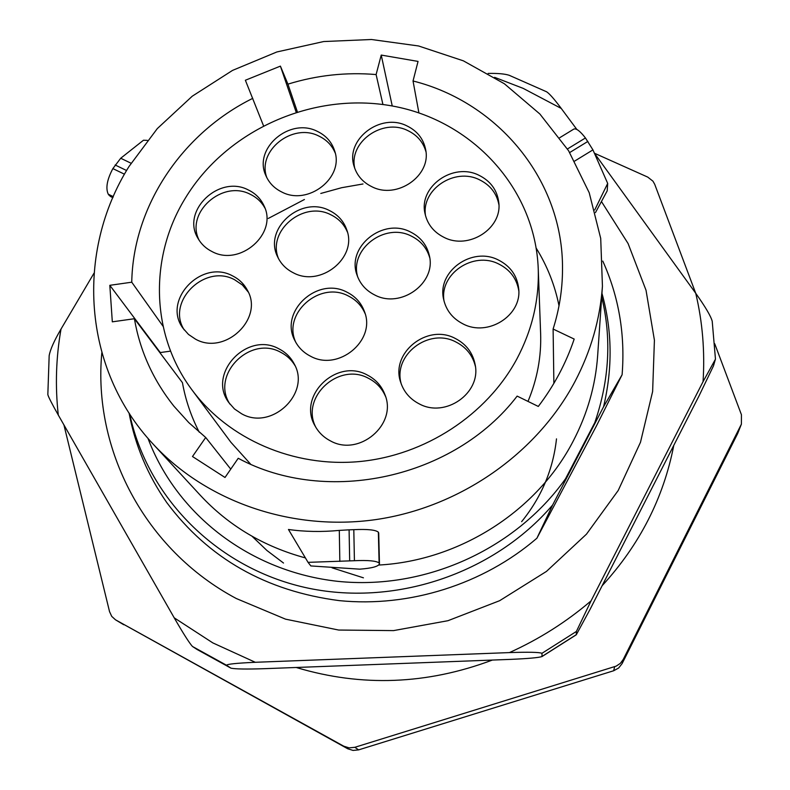 <?xml version="1.0" encoding="UTF-8"?>
<svg xmlns="http://www.w3.org/2000/svg" width="790" height="790" viewBox="0 0 790 790"><rect width="100%" height="100%" fill="white"/><g stroke="black" fill="none" stroke-linecap="round" stroke-linejoin="round"><path stroke-width="1.19" d="M556.496 438.875C553.148 469.448 541.535 497.038 521.647 521.657M363.43 577.826L332.047 567.812M741.405 424.131L737.702 433.473L622.095 663.63L618.619 668.044L613.672 670.75L358.64 749.868L353.051 750.431L347.709 748.752L115.488 619.804L343.719 746.175L349.15 747.873L354.838 747.301L616.21 666.118L620.308 663.393L623.241 659.443L741.405 424.131L741.435 414.73L714.713 343.729M63.96 425.069L109.553 611.677L111.726 616.368L115.488 619.804M594.643 153.319L647.741 177.098L652.965 181.186L654.722 184.327L695.714 293.248M565.502 478.819L594.801 422.62L565.502 478.819C514.853 549.949 424.26 590.337 337.656 581.331C250.628 571.703 176.94 515.287 147.947 438.282M129.678 413.94C147.286 496.91 215.956 567.21 304.693 587.385C393.381 607.5 493.513 574.073 552.635 505.007L603.55 406.81L622.105 374.737L596.43 425.928L536.904 538.227C483.223 584.363 409.497 607.638 339.285 600.627C266.013 591.098 208.511 558.421 166.789 502.598C147.681 475.116 135.11 445.244 129.056 412.982M552.635 505.007L536.904 538.227M268.274 218.445L304.417 199.505M320.789 193.451L341.665 187.704L362.995 183.971M602.434 286.207L600.716 238.432L589.202 192.701L568.583 150.742L539.886 114.017L504.346 83.74L463.384 60.84L418.552 45.968L371.448 39.5L323.683 41.544L276.865 51.962L232.556 70.389L192.247 96.202L157.299 128.602L128.977 166.542C75.435 251.822 82.269 368.446 153.161 444.138C206.16 501.571 291.688 531.581 375.892 519.583C460.047 507.338 536.835 453.579 574.962 381.58C590.95 351.046 600.104 319.259 602.434 286.207L597.645 355.737C595.561 385.293 587.454 413.664 573.333 440.84C537.388 510.765 459.8 560.732 378.677 565.048M305.404 557.918C263.623 546.552 228.626 525.696 200.393 495.37L153.161 444.138M602.79 261.105C618.866 296.714 625.305 334.595 622.105 374.737M594.801 422.62C609.406 379.96 611.697 338.071 601.694 296.951M601.437 201.519L628.08 243.518L646.032 290.276L654.416 340.194L652.629 391.514L640.483 442.281L618.205 490.491L586.476 534.159L546.443 571.427L499.635 600.696L447.96 620.703L393.548 630.608L338.653 630.045L285.526 619.153L236.269 598.514C144.422 549.623 92.746 449.076 101.831 352.725M603.55 406.81C612.773 368.041 612.24 330.2 601.95 293.297M147.315 140.373L143.474 140.225L120.712 158.247L112.871 168.596C107.025 179.656 105.495 188.188 108.26 194.192L113.286 196.651M108.26 194.192L110.412 196.473M349.091 529.833L339.295 530.406C321.579 532.075 304.634 531.769 288.459 529.478L308.051 562.352L354.424 560.712C368.17 560.1 376.396 560.861 379.111 562.994L378.361 532.183C375.645 529.863 367.459 529.024 353.801 529.665L349.091 529.833L349.684 560.88M378.361 532.183L378.716 533.132M252.78 98.335C182.283 133.155 133.085 205.953 131.752 282.198L109.82 285.318L112.318 321.836L134.399 318.726C139.948 350.869 153.102 380 173.849 406.109L188.81 422.63L205.706 437.482L192.483 456.521L225.012 477.476L238.225 458.279C326.951 506.193 454.378 478.236 517.144 396.106L538.306 406.445C554.145 385.589 566.104 363.133 574.182 339.068L553.109 329.035C559.31 309.404 562.44 289.555 562.51 269.499C563.497 180.555 498.352 102.345 413.032 80.985L418.048 61.413L381.234 55.073L376.109 74.556C346.227 72.038 316.829 75.228 287.935 84.145L280.401 66.123L245.374 80.244L263.445 125.6M287.935 84.145L297.336 111.755M376.109 74.556L382.933 104.507M553.109 329.035L553.879 383.387M559.014 305.779C554.837 285.111 547.233 265.904 536.212 248.159M413.032 80.985L418.897 112.861M205.706 437.482L230.749 469.132M134.399 318.726L182.441 382.666C185.512 399.957 191.131 416.478 199.278 432.229M131.752 282.198L163.105 326.339M280.401 66.123L296.141 112.121M170.591 351.125L160.281 352.557L160.281 353.17M250.578 464.115L230.897 442.272L192.296 390.319C150.614 335 149.043 257.481 184.969 198.754C226.286 129.985 313.126 91.373 392.561 106.038C471.986 120.436 535.176 188.109 538.237 268.719L540.627 333.4C541.436 356.636 537.22 379.309 527.996 401.409M538.237 268.719C539.274 300.012 532.134 330.121 516.828 359.016C486.591 415.076 425 455.445 359.223 461.587C293.426 467.562 228.587 439.131 192.296 390.319M455.208 338.416C466.219 344.075 472.874 352.863 475.175 364.763C481.228 393.114 445.382 418.295 419.243 403.878C410.109 399.157 403.957 392.067 400.787 382.607C389.954 353.189 427.104 323.209 455.208 338.416M444.128 237.415C433.829 232.27 427.469 224.37 425.05 213.725C418.344 186.746 453.045 162.069 478.888 175.242C490.58 181.029 497.216 190.114 498.786 202.517C502.361 228.517 468.608 250.163 444.128 237.415M406.801 125.837C417.051 130.794 423.312 138.606 425.573 149.261C431.755 175.499 397.024 199.84 371.873 186.717C362.837 182.283 356.912 175.508 354.108 166.374C345.013 139.494 380.454 112.387 406.801 125.837M317.363 131.377C325.984 135.534 331.731 141.993 334.604 150.742C344.45 177.553 308.159 206.081 281.803 192.019C274.298 188.336 268.975 182.836 265.835 175.508C252.988 148.362 289.831 117.019 317.363 131.377M248.445 190.015C255.674 193.55 260.907 198.892 264.117 206.022C277.981 233.514 239.982 266.981 212.036 251.566C205.953 248.534 201.282 244.159 198.033 238.452C180.792 210.93 219.245 174.264 248.445 190.015M232.606 275.907C239.064 279.137 243.962 283.877 247.319 290.108C264.275 318.39 224.972 355.895 195.515 339.157L188.494 334.437L182.954 328.186C161.95 300.18 201.677 258.725 232.606 275.907M278.88 348.815C285.634 352.251 290.74 357.287 294.196 363.904C311.211 393.153 271.572 431.034 241.612 413.772L234.492 408.963L228.843 402.604C206.921 373.709 247.102 330.911 278.88 348.815M367.222 374.983C375.754 379.358 381.679 385.974 385.007 394.832C397.419 424.556 358.976 457.163 330.388 440.86C323.683 437.374 318.558 432.377 315.022 425.869C297.178 395.928 336.55 357.86 367.222 374.983M329.43 210.535C337.992 214.752 343.788 221.239 346.82 229.999C357.524 257.738 320.503 287.619 293.426 272.836C286.148 269.202 280.875 263.83 277.576 256.72C263.297 228.656 300.97 195.337 329.43 210.535M346.968 292.182C355.52 296.477 361.385 303.034 364.555 311.843C376.089 340.549 338.357 371.764 310.549 356.231C303.518 352.646 298.284 347.422 294.868 340.559C278.979 311.556 317.491 276.066 346.968 292.182M410.346 231.914C420.487 236.97 426.827 244.841 429.335 255.535C436.515 283.057 400.767 309.018 374.746 294.986C366.056 290.611 360.161 284.005 357.07 275.187C346.178 246.954 382.814 217.378 410.346 231.914M498.312 259.959C510.508 266.161 517.312 275.829 518.724 288.982C521.805 315.615 487.825 337.093 463.147 323.959C452.621 318.577 446.113 310.361 443.634 299.321C436.791 271.444 471.995 246.243 498.312 259.959M401.35 384.246C392.314 355.273 428.664 327.277 455.899 341.981C466.238 347.264 472.746 355.431 475.422 366.481M425.553 215.848C420.952 189.58 454.596 167.134 479.402 179.745C490.235 185.048 496.732 193.362 498.905 204.709M354.838 168.616C348.173 142.309 382.528 117.749 407.768 130.587C417.12 135.07 423.163 142.072 425.909 151.591M266.842 177.701C256.691 150.86 292.527 122.361 318.874 136.068C326.616 139.781 332.067 145.439 335.227 153.072M199.248 240.446C184.801 212.925 222.405 179.281 250.4 194.37C256.819 197.49 261.668 202.102 264.976 208.195M184.228 329.934C165.87 301.721 204.916 263.238 234.689 279.788L242.382 284.983L248.248 292.043M229.969 404.154C210.397 375.092 249.976 334.97 280.697 352.281C286.8 355.382 291.569 359.825 295.016 365.622M315.862 427.36C300.022 397.528 338.742 361.711 368.476 378.311C376.396 382.36 382.084 388.404 385.54 396.462M278.544 258.685C266.744 230.858 303.538 200.216 330.892 214.801C338.663 218.603 344.173 224.37 347.422 232.102M295.776 342.297C282.139 313.462 319.871 280.45 348.341 295.983C356.181 299.904 361.781 305.819 365.138 313.709M357.781 277.122C349.071 249.344 384.789 222.118 411.304 236.092C420.665 240.713 426.798 247.872 429.691 257.579M444.069 301.207C439.072 274.002 473.319 250.795 498.717 263.998C510.133 269.746 516.838 278.722 518.813 290.918M381.234 55.073L392.245 105.978M109.82 285.318L160.281 352.557M379.111 562.994L379.467 563.853C378.4 566.479 371.843 568.247 359.786 569.165L310.845 565.936L308.051 562.352M595.472 212.579L607.204 190.825L607.688 183.418L592.935 149.883L585.439 137.974C580.245 131.229 576.404 128.247 573.925 129.027L573.708 129.165M594.742 209.913L607.688 183.418M703.051 381.669L591.058 600.864L576.384 631.457L576.265 634.805L590.199 609.1L699.081 395.8L713.479 365.869L715.394 359.302L703.051 381.669C704.986 351.501 702.547 322.034 695.733 293.278C705.401 306.925 710.891 316.247 712.215 321.234L712.234 321.372M546.364 91.66L546.621 91.798C549.504 93.674 554.383 99.224 561.246 108.437L576.898 129.511M594.949 153.961L695.733 293.278M230.976 668.172L197.144 649.518L230.976 668.172C235.41 669.1 246.431 669.278 264.038 668.696L510.942 659.364C528.352 658.603 538.711 657.665 541.999 656.559L541.98 653.3C539.343 652.204 528.5 651.967 509.441 652.589L255.298 662.287C236.338 663.146 226.769 664.143 226.612 665.289L192.474 646.477C189.412 643.149 183.329 633.6 174.215 617.82L58.292 415.056C51.696 403.364 48.21 396.531 47.834 394.556L47.834 394.467M230.878 668.113L226.612 665.289M49.128 356.083L49.168 355.678C50.224 349.605 54.174 340.737 61.018 329.065L94 273.192M488.141 73.431C497.799 73.233 504.81 73.855 509.175 75.277L509.738 75.484M197.144 649.518L192.474 646.477M622.095 663.63L623.241 659.443M613.672 670.75L614.66 666.691M358.64 749.868L354.838 747.301M347.709 748.752L343.719 746.175M123.783 624.762L115.863 620.022M737.702 433.473L740.911 425.237M120.712 158.247L131.041 163.224M115.133 164.982L126.597 170.522M112.871 168.596L124.474 174.205M108.813 195.041L113.079 197.125M339.838 561.433L339.295 530.406M585.439 137.974L567.457 148.964M587.898 141.41L569.708 152.539M592.935 149.883L574.695 161.061M354.424 560.712L353.801 529.665M379.348 563.418L378.598 532.658M591.058 600.864C566.45 621.888 539.244 639.13 509.441 652.589M494.599 77.321L523.187 88.381L561.246 108.437M255.298 662.287L212.836 642.902L174.215 617.82M61.018 329.065C55.991 357.515 55.083 386.182 58.292 415.056M541.98 653.3L576.384 631.457M542.226 656.322L576.187 634.755M673.722 445.678C663.491 498.075 639.663 544.715 602.247 585.607M492.091 660.163C426.946 684.584 361.781 687.063 296.615 667.609M110.353 196.434L112.842 197.658M573.994 128.987L559.745 137.697M379.467 563.803L378.716 533.181M49.168 355.678L47.834 394.556M712.215 321.234L715.454 359.016M546.621 91.798L509.175 75.277M576.236 634.824L541.999 656.559M283.521 563.043L266.951 550.512L252.059 536.282"/></g></svg>
